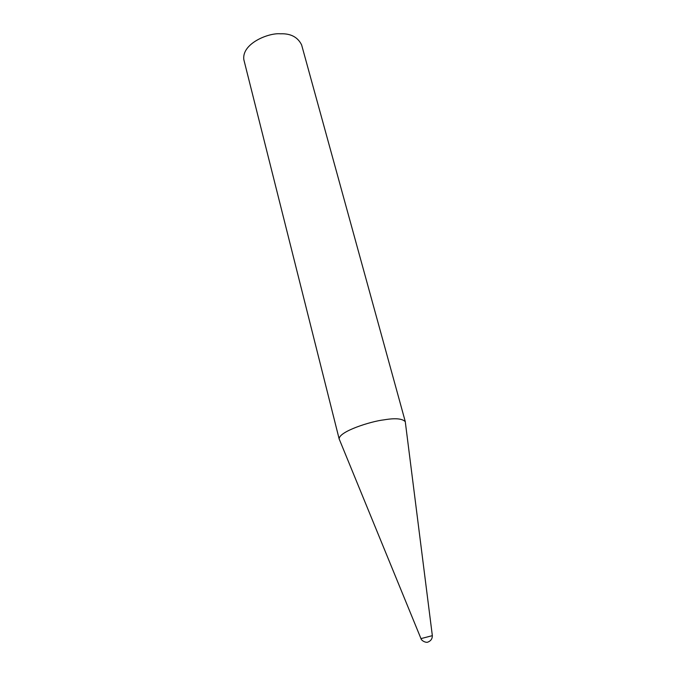 <?xml version="1.0" encoding="UTF-8"?>
<svg xmlns="http://www.w3.org/2000/svg" width="676" height="676" viewBox="0 0 676 676"><rect width="100%" height="100%" fill="white"/><g stroke="black" fill="none" stroke-linecap="round" stroke-linejoin="round"><path stroke-width="1.01" d="M280.447 33.8C290.68 33.377 297.736 37.079 301.614 44.895L405.338 421.79C402.482 418.562 395.359 417.92 383.968 419.855C370.989 421.283 339.014 431.398 339.149 438.91L243.875 59.826C241.374 43.687 268.533 32.634 280.447 33.8M420.971 638.609L432.344 635.66C432.344 638.693 430.958 640.797 428.178 641.963C426.311 643.231 421.3 640.713 420.971 638.609L339.149 438.91M432.344 635.66L405.363 422.415"/></g></svg>
